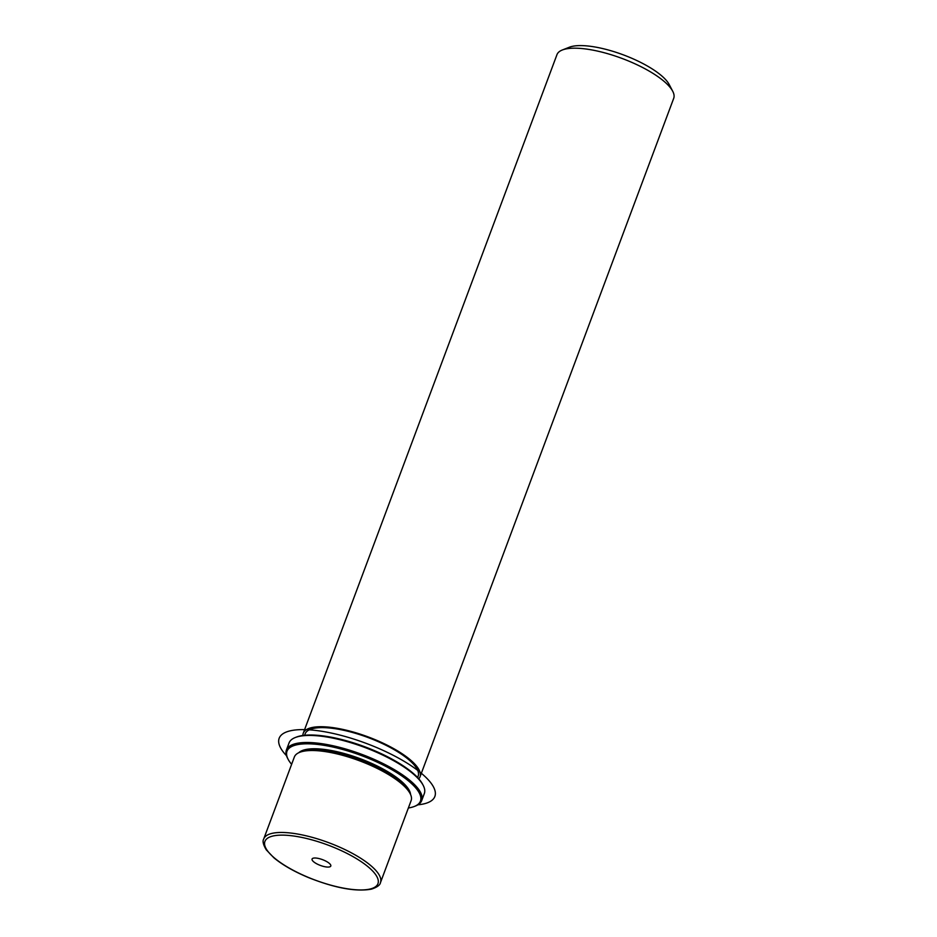<?xml version="1.0" encoding="UTF-8"?>
<svg xmlns="http://www.w3.org/2000/svg" width="937" height="937" viewBox="0 0 937 937"><rect width="100%" height="100%" fill="white"/><g stroke="black" fill="none" stroke-linecap="round" stroke-linejoin="round"><path stroke-width="1.41" d="M380.469 882.595L411.109 800.643A62.322 19.255 -159.5 0 0 410.137 793.604A62.322 19.255 -159.5 0 0 365.793 763.268A62.322 19.255 -159.5 0 0 299.723 752.317A62.322 19.255 -159.5 0 0 294.359 757.002L263.719 838.955C262.372 841.098 263.215 844.729 266.272 849.836L273.932 857.835C282.623 865.015 294.206 871.621 308.695 877.664C335.024 888.089 355.919 891.919 371.368 889.154C377.061 887.292 380.094 885.102 380.469 882.595A62.322 19.255 -159.5 0 0 335.153 845.221A62.322 19.255 -159.5 0 0 263.719 838.955M410.137 793.604L408.965 791.367A60.343 18.646 -159.5 0 0 366.039 762.004A60.343 18.646 -159.5 0 0 302.065 751.404L299.723 752.317M410.593 794.564A60.343 18.646 -159.5 0 0 366.367 761.113A60.343 18.646 -159.5 0 0 298.739 752.739M417.633 777.546L418.148 776.164A60.343 18.646 -159.5 0 0 374.273 739.972A60.343 18.646 -159.5 0 0 305.111 733.894L304.595 735.287M418.804 778.834A62.322 19.255 -159.5 0 0 420.01 776.855A62.322 19.255 -159.5 0 0 374.695 739.48A62.322 19.255 -159.5 0 0 303.26 733.202A62.322 19.255 -159.5 0 0 302.874 735.486M420.01 776.855L673.703 98.326A62.322 19.255 -159.5 0 0 672.719 91.276A62.322 19.255 -159.5 0 0 628.387 60.94A62.322 19.255 -159.5 0 0 562.305 50.001A62.322 19.255 -159.5 0 0 556.953 54.674L303.26 733.202M672.719 91.276L669.229 84.576A56.384 17.428 -159.5 0 0 629.114 57.134A56.384 17.428 -159.5 0 0 569.333 47.237L562.305 50.001M330.304 864.382A10.002 3.092 20.5 0 1 330.796 866.034A10.002 3.092 20.5 0 1 322.527 866.151A10.002 3.092 20.5 0 1 312.571 860.693A10.002 3.092 20.5 0 1 312.068 859.042A10.002 3.092 20.5 0 1 320.349 858.924A10.002 3.092 20.5 0 1 330.304 864.382M408.368 807.987A71.224 22.008 -159.5 0 0 414.306 806.464A71.224 22.008 -159.5 0 0 368.651 758.396A71.224 22.008 -159.5 0 0 288.127 759.286A71.224 22.008 -159.5 0 0 291.618 764.334M414.306 806.464L415.478 806.007A72.208 22.312 -159.5 0 0 421.697 800.585A72.208 22.312 -159.5 0 0 369.19 757.272A72.208 22.312 -159.5 0 0 286.417 750.01A72.208 22.312 -159.5 0 0 287.542 758.174L288.127 759.286M421.697 800.585L424.332 793.534A72.208 22.312 -159.5 0 0 423.196 785.37L422.61 784.257A71.224 22.008 -159.5 0 0 371.942 749.588A71.224 22.008 -159.5 0 0 296.432 737.079L295.26 737.536A72.208 22.312 -159.5 0 0 289.053 742.959L286.417 750.01M423.196 785.37A72.208 22.312 -159.5 0 0 371.825 750.221A72.208 22.312 -159.5 0 0 295.26 737.536M286.488 755.691A83.088 25.674 20.5 0 1 309.69 729.864A83.088 25.674 20.5 0 1 408.93 764.287A83.088 25.674 20.5 0 1 417.902 804.824M308.788 877.594A60.343 18.646 -159.5 0 0 376.908 885.442A60.343 18.646 -159.5 0 0 334.087 847.481A60.343 18.646 -159.5 0 0 265.967 839.634A60.343 18.646 -159.5 0 0 308.788 877.594"/></g></svg>
